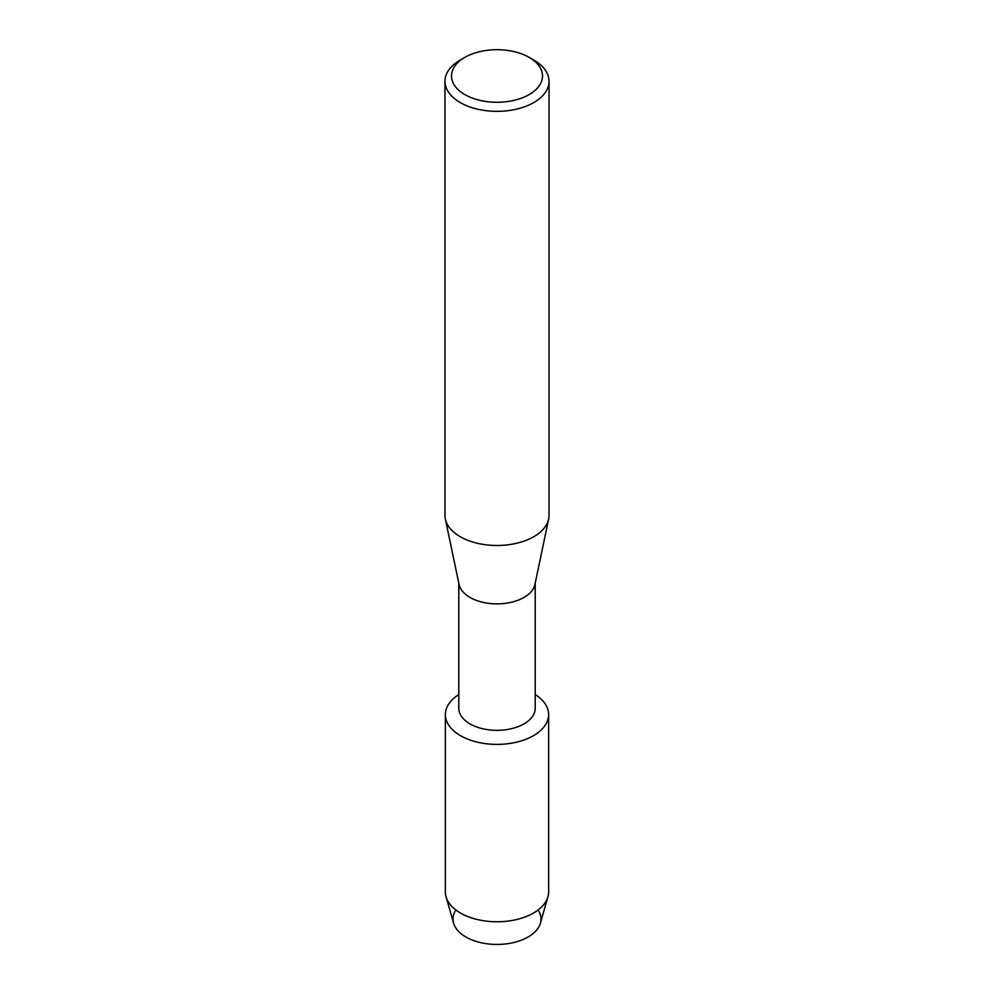 <?xml version="1.0" encoding="UTF-8"?>
<svg xmlns="http://www.w3.org/2000/svg" width="994" height="994" viewBox="0 0 994 994"><rect width="100%" height="100%" fill="white"/><g stroke="black" fill="none" stroke-linecap="round" stroke-linejoin="round"><path stroke-width="1.49" d="M538.102 910.007A43.984 25.397 180 0 1 528.1 937.007A43.984 25.397 180 0 1 473.082 940.361A43.984 25.397 180 0 1 455.898 910.007M535.207 583.155L535.207 708.262A38.207 22.067 180 0 1 524.024 723.868A38.207 22.067 180 0 1 482.376 728.652A38.207 22.067 180 0 1 458.793 708.262L458.793 583.155M533.505 735.659A51.626 29.808 180 0 1 461.378 736.169A51.626 29.808 180 0 1 458.793 694.545A51.626 29.808 180 0 0 445.374 714.587A51.626 29.808 180 0 0 477.244 742.12A51.626 29.808 180 0 0 533.505 735.659A51.626 29.808 180 0 0 535.207 694.545A51.626 29.808 180 0 1 548.626 714.587A51.626 29.808 180 0 1 533.505 735.659M529.193 57.404L533.79 60.05A52.036 30.044 180 0 1 549.036 81.297L549.036 515.439A52.036 30.044 180 0 1 548.651 519.054L534.934 584.472A38.207 22.067 180 0 1 524.024 597.419A38.207 22.067 180 0 1 484.525 602.675A38.207 22.067 180 0 1 459.066 584.472L445.349 519.054A52.036 30.044 180 0 1 444.964 515.439L444.964 81.297A52.036 30.044 180 0 1 460.21 60.05L464.807 57.404A45.525 26.291 180 0 1 529.193 57.404A45.525 26.291 180 0 1 529.193 94.567A45.525 26.291 180 0 1 464.807 94.567A45.525 26.291 180 0 1 464.807 57.404L460.21 60.05M548.651 519.054A52.036 30.044 180 0 1 533.79 536.685A52.036 30.044 180 0 1 480.015 543.83A52.036 30.044 180 0 1 445.349 519.054M549.036 81.297A52.036 30.044 180 0 1 533.79 102.544A52.036 30.044 180 0 1 477.083 109.054A52.036 30.044 180 0 1 444.964 81.297M548.626 714.587L548.626 891.966A51.626 29.808 180 0 1 547.942 896.824L540.401 923.178A43.984 25.397 180 0 1 528.1 937.007A43.984 25.397 180 0 1 483.544 943.219A43.984 25.397 180 0 1 453.599 923.178L446.058 896.824A51.626 29.808 180 0 1 445.374 891.966L445.374 714.587M547.942 896.824A51.626 29.808 180 0 1 533.505 913.039A51.626 29.808 180 0 1 481.208 920.345A51.626 29.808 180 0 1 446.058 896.824"/></g></svg>
